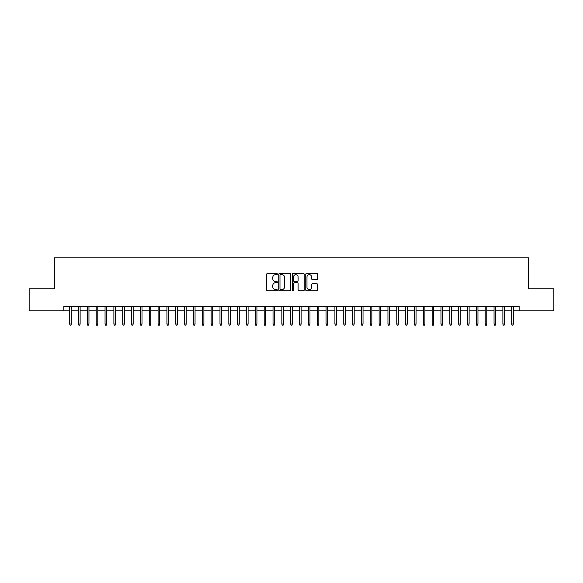 <?xml version="1.0" encoding="UTF-8"?>
<svg xmlns="http://www.w3.org/2000/svg" width="583" height="583" viewBox="0 0 583 583"><rect width="100%" height="100%" fill="white"/><g stroke="black" fill="none" stroke-linecap="round" stroke-linejoin="round"><path stroke-width="0.87" d="M277.355 274.061A0.605 0.605 0 0 0 276.75 273.449L267.524 273.449A0.867 0.867 0 0 0 266.657 274.316L266.657 289.94A0.867 0.867 0 0 0 267.524 290.808L276.75 290.808A0.605 0.605 0 0 0 277.355 290.196A0.605 0.605 0 0 0 276.75 289.591L275.555 289.591A2.777 2.777 0 0 1 272.778 286.814L272.778 285.51A2.777 2.777 0 0 1 275.555 282.733L276.75 282.733A0.605 0.605 0 0 0 277.355 282.128A0.605 0.605 0 0 0 276.75 281.523L275.555 281.523A2.777 2.777 0 0 1 272.778 278.747L272.778 277.442A2.777 2.777 0 0 1 275.555 274.666L276.75 274.666A0.605 0.605 0 0 0 277.355 274.061M316.861 279.57A0.867 0.867 0 0 0 317.728 278.703L317.728 274.316A0.867 0.867 0 0 0 316.861 273.449L306.622 273.449A0.867 0.867 0 0 0 305.754 274.316L305.754 289.94A0.867 0.867 0 0 0 306.622 290.808L316.861 290.808A0.867 0.867 0 0 0 317.728 289.94L317.728 284.642A0.867 0.867 0 0 0 316.861 283.775L312.481 283.775A0.867 0.867 0 0 0 311.614 284.642L311.614 287.273A2.325 2.325 0 0 1 309.289 289.591A2.325 2.325 0 0 1 306.971 287.273L306.971 276.991A2.325 2.325 0 0 1 309.289 274.666A2.325 2.325 0 0 1 311.614 276.991L311.614 278.703A0.867 0.867 0 0 0 312.481 279.57L316.861 279.57M63.853 310.863L29.15 310.863L29.15 288.76L54.569 288.76L54.569 257.817L528.431 257.817L528.431 288.76L553.85 288.76L553.85 310.863L519.147 310.863L519.147 306.439L63.853 306.439L63.853 310.863L69.683 310.863M290.742 274.316A0.867 0.867 0 0 0 289.875 273.449L279.636 273.449A0.867 0.867 0 0 0 278.769 274.316L278.769 289.94A0.867 0.867 0 0 0 279.636 290.808L289.875 290.808A0.867 0.867 0 0 0 290.742 289.94L290.742 274.316M293.125 273.449L303.364 273.449A0.867 0.867 0 0 1 304.231 274.316L304.231 289.94A0.867 0.867 0 0 1 303.364 290.808L298.984 290.808A0.867 0.867 0 0 1 298.117 289.94L298.117 283.608A0.867 0.867 0 0 0 297.25 282.733L294.342 282.733A0.867 0.867 0 0 0 293.475 283.608L293.475 290.196A0.605 0.605 0 0 1 292.87 290.808A0.605 0.605 0 0 1 292.258 290.196L292.258 274.316A0.867 0.867 0 0 1 293.125 273.449M71.279 310.863L78.523 310.863M80.119 310.863L87.37 310.863M88.959 310.863L96.21 310.863M97.798 310.863L105.049 310.863M106.638 310.863L113.889 310.863M115.478 310.863L122.729 310.863M124.317 310.863L131.569 310.863M133.164 310.863L140.408 310.863M142.004 310.863L149.255 310.863M150.844 310.863L158.095 310.863M159.684 310.863L166.935 310.863M168.523 310.863L175.774 310.863M177.363 310.863L184.614 310.863M186.203 310.863L193.454 310.863M195.05 310.863L202.294 310.863M203.89 310.863L211.141 310.863M212.729 310.863L219.98 310.863M221.569 310.863L228.82 310.863M230.409 310.863L237.66 310.863M239.249 310.863L246.5 310.863M248.088 310.863L255.339 310.863M256.935 310.863L264.179 310.863M265.775 310.863L273.026 310.863M274.615 310.863L281.866 310.863M283.455 310.863L290.706 310.863M292.294 310.863L299.545 310.863M301.134 310.863L308.385 310.863M309.974 310.863L317.225 310.863M318.821 310.863L326.065 310.863M327.661 310.863L334.912 310.863M336.5 310.863L343.751 310.863M345.34 310.863L352.591 310.863M354.18 310.863L361.431 310.863M363.02 310.863L370.271 310.863M371.859 310.863L379.11 310.863M380.706 310.863L387.95 310.863M389.546 310.863L396.797 310.863M398.386 310.863L405.637 310.863M407.225 310.863L414.477 310.863M416.065 310.863L423.316 310.863M424.905 310.863L432.156 310.863M433.745 310.863L440.996 310.863M442.592 310.863L449.836 310.863M451.431 310.863L458.683 310.863M460.271 310.863L467.522 310.863M469.111 310.863L476.362 310.863M477.951 310.863L485.202 310.863M486.79 310.863L494.041 310.863M495.63 310.863L502.881 310.863M504.477 310.863L511.721 310.863M513.317 310.863L519.147 310.863M280.591 274.666A0.605 0.605 0 0 0 279.978 275.271L279.978 288.986A0.605 0.605 0 0 0 280.591 289.591L281.844 289.591A2.777 2.777 0 0 0 284.621 286.814L284.621 277.442A2.777 2.777 0 0 0 281.844 274.666L280.591 274.666M298.117 277.027A2.325 2.325 0 0 0 295.792 274.71A2.325 2.325 0 0 0 293.475 277.027L293.475 280.656A0.867 0.867 0 0 0 294.342 281.523L297.25 281.523A0.867 0.867 0 0 0 298.117 280.656L298.117 277.027M69.683 324.031L70.04 325.183L70.922 325.183L71.279 324.031L69.683 324.031L69.683 306.439M71.279 324.031L71.279 306.439M78.523 324.031L78.88 325.183L79.762 325.183L80.119 324.031L78.523 324.031L78.523 306.439M80.119 324.031L80.119 306.439M87.37 324.031L87.72 325.183L88.601 325.183L88.959 324.031L87.37 324.031L87.37 306.439M88.959 324.031L88.959 306.439M96.21 324.031L96.559 325.183L97.448 325.183L97.798 324.031L96.21 324.031L96.21 306.439M97.798 324.031L97.798 306.439M105.049 324.031L105.399 325.183L106.288 325.183L106.638 324.031L105.049 324.031L105.049 306.439M106.638 324.031L106.638 306.439M113.889 324.031L114.239 325.183L115.128 325.183L115.478 324.031L113.889 324.031L113.889 306.439M115.478 324.031L115.478 306.439M122.729 324.031L123.086 325.183L123.968 325.183L124.317 324.031L122.729 324.031L122.729 306.439M124.317 324.031L124.317 306.439M131.569 324.031L131.926 325.183L132.807 325.183L133.164 324.031L131.569 324.031L131.569 306.439M133.164 324.031L133.164 306.439M140.408 324.031L140.765 325.183L141.647 325.183L142.004 324.031L140.408 324.031L140.408 306.439M142.004 324.031L142.004 306.439M149.255 324.031L149.605 325.183L150.487 325.183L150.844 324.031L149.255 324.031L149.255 306.439M150.844 324.031L150.844 306.439M158.095 324.031L158.445 325.183L159.334 325.183L159.684 324.031L158.095 324.031L158.095 306.439M159.684 324.031L159.684 306.439M166.935 324.031L167.285 325.183L168.174 325.183L168.523 324.031L166.935 324.031L166.935 306.439M168.523 324.031L168.523 306.439M175.774 324.031L176.124 325.183L177.013 325.183L177.363 324.031L175.774 324.031L175.774 306.439M177.363 324.031L177.363 306.439M184.614 324.031L184.971 325.183L185.853 325.183L186.203 324.031L184.614 324.031L184.614 306.439M186.203 324.031L186.203 306.439M193.454 324.031L193.811 325.183L194.693 325.183L195.05 324.031L193.454 324.031L193.454 306.439M195.05 324.031L195.05 306.439M202.294 324.031L202.651 325.183L203.533 325.183L203.89 324.031L202.294 324.031L202.294 306.439M203.89 324.031L203.89 306.439M211.141 324.031L211.491 325.183L212.372 325.183L212.729 324.031L211.141 324.031L211.141 306.439M212.729 324.031L212.729 306.439M219.98 324.031L220.33 325.183L221.219 325.183L221.569 324.031L219.98 324.031L219.98 306.439M221.569 324.031L221.569 306.439M228.82 324.031L229.17 325.183L230.059 325.183L230.409 324.031L228.82 324.031L228.82 306.439M230.409 324.031L230.409 306.439M237.66 324.031L238.01 325.183L238.899 325.183L239.249 324.031L237.66 324.031L237.66 306.439M239.249 324.031L239.249 306.439M246.5 324.031L246.857 325.183L247.739 325.183L248.088 324.031L246.5 324.031L246.5 306.439M248.088 324.031L248.088 306.439M255.339 324.031L255.697 325.183L256.578 325.183L256.935 324.031L255.339 324.031L255.339 306.439M256.935 324.031L256.935 306.439M264.179 324.031L264.536 325.183L265.418 325.183L265.775 324.031L264.179 324.031L264.179 306.439M265.775 324.031L265.775 306.439M273.026 324.031L273.376 325.183L274.258 325.183L274.615 324.031L273.026 324.031L273.026 306.439M274.615 324.031L274.615 306.439M281.866 324.031L282.216 325.183L283.105 325.183L283.455 324.031L281.866 324.031L281.866 306.439M283.455 324.031L283.455 306.439M290.706 324.031L291.055 325.183L291.945 325.183L292.294 324.031L290.706 324.031L290.706 306.439M292.294 324.031L292.294 306.439M299.545 324.031L299.895 325.183L300.784 325.183L301.134 324.031L299.545 324.031L299.545 306.439M301.134 324.031L301.134 306.439M308.385 324.031L308.742 325.183L309.624 325.183L309.974 324.031L308.385 324.031L308.385 306.439M309.974 324.031L309.974 306.439M317.225 324.031L317.582 325.183L318.464 325.183L318.821 324.031L317.225 324.031L317.225 306.439M318.821 324.031L318.821 306.439M326.065 324.031L326.422 325.183L327.303 325.183L327.661 324.031L326.065 324.031L326.065 306.439M327.661 324.031L327.661 306.439M334.912 324.031L335.261 325.183L336.143 325.183L336.5 324.031L334.912 324.031L334.912 306.439M336.5 324.031L336.5 306.439M343.751 324.031L344.101 325.183L344.99 325.183L345.34 324.031L343.751 324.031L343.751 306.439M345.34 324.031L345.34 306.439M352.591 324.031L352.941 325.183L353.83 325.183L354.18 324.031L352.591 324.031L352.591 306.439M354.18 324.031L354.18 306.439M361.431 324.031L361.781 325.183L362.67 325.183L363.02 324.031L361.431 324.031L361.431 306.439M363.02 324.031L363.02 306.439M370.271 324.031L370.628 325.183L371.509 325.183L371.859 324.031L370.271 324.031L370.271 306.439M371.859 324.031L371.859 306.439M379.11 324.031L379.467 325.183L380.349 325.183L380.706 324.031L379.11 324.031L379.11 306.439M380.706 324.031L380.706 306.439M387.95 324.031L388.307 325.183L389.189 325.183L389.546 324.031L387.95 324.031L387.95 306.439M389.546 324.031L389.546 306.439M396.797 324.031L397.147 325.183L398.029 325.183L398.386 324.031L396.797 324.031L396.797 306.439M398.386 324.031L398.386 306.439M405.637 324.031L405.987 325.183L406.876 325.183L407.225 324.031L405.637 324.031L405.637 306.439M407.225 324.031L407.225 306.439M414.477 324.031L414.826 325.183L415.715 325.183L416.065 324.031L414.477 324.031L414.477 306.439M416.065 324.031L416.065 306.439M423.316 324.031L423.666 325.183L424.555 325.183L424.905 324.031L423.316 324.031L423.316 306.439M424.905 324.031L424.905 306.439M432.156 324.031L432.513 325.183L433.395 325.183L433.745 324.031L432.156 324.031L432.156 306.439M433.745 324.031L433.745 306.439M440.996 324.031L441.353 325.183L442.235 325.183L442.592 324.031L440.996 324.031L440.996 306.439M442.592 324.031L442.592 306.439M449.836 324.031L450.193 325.183L451.074 325.183L451.431 324.031L449.836 324.031L449.836 306.439M451.431 324.031L451.431 306.439M458.683 324.031L459.032 325.183L459.914 325.183L460.271 324.031L458.683 324.031L458.683 306.439M460.271 324.031L460.271 306.439M467.522 324.031L467.872 325.183L468.761 325.183L469.111 324.031L467.522 324.031L467.522 306.439M469.111 324.031L469.111 306.439M476.362 324.031L476.712 325.183L477.601 325.183L477.951 324.031L476.362 324.031L476.362 306.439M477.951 324.031L477.951 306.439M485.202 324.031L485.552 325.183L486.441 325.183L486.79 324.031L485.202 324.031L485.202 306.439M486.79 324.031L486.79 306.439M494.041 324.031L494.399 325.183L495.28 325.183L495.63 324.031L494.041 324.031L494.041 306.439M495.63 324.031L495.63 306.439M502.881 324.031L503.238 325.183L504.12 325.183L504.477 324.031L502.881 324.031L502.881 306.439M504.477 324.031L504.477 306.439M511.721 324.031L512.078 325.183L512.96 325.183L513.317 324.031L511.721 324.031L511.721 306.439M513.317 324.031L513.317 306.439"/></g></svg>
